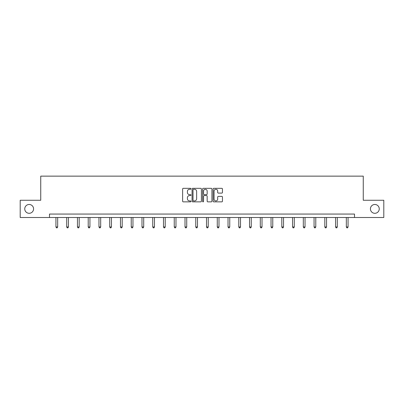 <?xml version="1.0" encoding="UTF-8"?>
<svg xmlns="http://www.w3.org/2000/svg" width="404" height="404" viewBox="0 0 404 404"><rect width="100%" height="100%" fill="white"/><g stroke="black" fill="none" stroke-linecap="round" stroke-linejoin="round"><path stroke-width="0.61" d="M190.971 188.804A0.475 0.475 0 0 0 190.496 188.33L183.305 188.33A0.677 0.677 0 0 0 182.628 189.006L182.628 201.187A0.677 0.677 0 0 0 183.305 201.864L190.496 201.864A0.475 0.475 0 0 0 190.971 201.394A0.475 0.475 0 0 0 190.496 200.919L189.567 200.919A2.166 2.166 0 0 1 187.4 198.753L187.4 197.738A2.166 2.166 0 0 1 189.567 195.571L190.496 195.571A0.475 0.475 0 0 0 190.971 195.097A0.475 0.475 0 0 0 190.496 194.627L189.567 194.627A2.166 2.166 0 0 1 187.4 192.461L187.4 191.446A2.166 2.166 0 0 1 189.567 189.279L190.496 189.279A0.475 0.475 0 0 0 190.971 188.804M370.428 208.888A4.414 4.414 0 0 0 374.836 213.302A4.414 4.414 0 0 0 379.25 208.888A4.414 4.414 0 0 0 374.836 204.474A4.414 4.414 0 0 0 370.428 208.888M24.75 208.888A4.414 4.414 0 0 0 29.164 213.302A4.414 4.414 0 0 0 33.572 208.888A4.414 4.414 0 0 0 29.164 204.474A4.414 4.414 0 0 0 24.75 208.888M221.776 193.102A0.677 0.677 0 0 0 222.453 192.425L222.453 189.006A0.677 0.677 0 0 0 221.776 188.33L213.792 188.33A0.677 0.677 0 0 0 213.115 189.006L213.115 201.187A0.677 0.677 0 0 0 213.792 201.864L221.776 201.864A0.677 0.677 0 0 0 222.453 201.187L222.453 197.061A0.677 0.677 0 0 0 221.776 196.384L218.362 196.384A0.677 0.677 0 0 0 217.685 197.061L217.685 199.106A1.808 1.808 0 0 1 215.872 200.919A1.808 1.808 0 0 1 214.064 199.106L214.064 191.087A1.808 1.808 0 0 1 215.872 189.279A1.808 1.808 0 0 1 217.685 191.087L217.685 192.425A0.677 0.677 0 0 0 218.362 193.102L221.776 193.102M49.5 217.504L20.2 217.504L20.2 200.268L40.743 200.268L40.743 176.139L363.257 176.139L363.257 200.268L383.8 200.268L383.8 217.504L354.5 217.504L354.5 214.059L49.5 214.059L49.5 217.504L354.5 217.504M201.409 189.006A0.677 0.677 0 0 0 200.732 188.33L192.748 188.33A0.677 0.677 0 0 0 192.072 189.006L192.072 201.187A0.677 0.677 0 0 0 192.748 201.864L200.732 201.864A0.677 0.677 0 0 0 201.409 201.187L201.409 189.006M203.268 188.33L211.252 188.33A0.677 0.677 0 0 1 211.928 189.006L211.928 201.187A0.677 0.677 0 0 1 211.252 201.864L207.838 201.864A0.677 0.677 0 0 1 207.161 201.187L207.161 196.248A0.677 0.677 0 0 0 206.484 195.571L204.217 195.571A0.677 0.677 0 0 0 203.54 196.248L203.54 201.394A0.475 0.475 0 0 1 203.066 201.864A0.475 0.475 0 0 1 202.591 201.394L202.591 189.006A0.677 0.677 0 0 1 203.268 188.33M193.491 189.279A0.475 0.475 0 0 0 193.016 189.754L193.016 200.445A0.475 0.475 0 0 0 193.491 200.919L194.47 200.919A2.166 2.166 0 0 0 196.637 198.753L196.637 191.446A2.166 2.166 0 0 0 194.47 189.279L193.491 189.279M207.161 191.122A1.808 1.808 0 0 0 205.348 189.314A1.808 1.808 0 0 0 203.54 191.122L203.54 193.95A0.677 0.677 0 0 0 204.217 194.627L206.484 194.627A0.677 0.677 0 0 0 207.161 193.95L207.161 191.122M55.944 217.504L55.944 226.962L57.671 226.962L57.671 217.504M57.671 226.962L57.151 227.861L56.464 227.861L55.944 226.962M66.7 217.504L66.7 226.962L68.422 226.962L68.422 217.504M68.422 226.962L67.907 227.861L67.221 227.861L66.7 226.962M77.457 217.504L77.457 226.962L79.179 226.962L79.179 217.504M79.179 226.962L78.664 227.861L77.972 227.861L77.457 226.962M88.213 217.504L88.213 226.962L89.935 226.962L89.935 217.504M89.935 226.962L89.415 227.861L88.728 227.861L88.213 226.962M98.965 217.504L98.965 226.962L100.692 226.962L100.692 217.504M100.692 226.962L100.172 227.861L99.485 227.861L98.965 226.962M109.721 217.504L109.721 226.962L111.443 226.962L111.443 217.504M111.443 226.962L110.928 227.861L110.236 227.861L109.721 226.962M120.478 217.504L120.478 226.962L122.2 226.962L122.2 217.504M122.2 226.962L121.685 227.861L120.993 227.861L120.478 226.962M131.229 217.504L131.229 226.962L132.956 226.962L132.956 217.504M132.956 226.962L132.436 227.861L131.749 227.861L131.229 226.962M141.986 217.504L141.986 226.962L143.708 226.962L143.708 217.504M143.708 226.962L143.193 227.861L142.501 227.861L141.986 226.962M152.742 217.504L152.742 226.962L154.464 226.962L154.464 217.504M154.464 226.962L153.949 227.861L153.257 227.861L152.742 226.962M163.494 217.504L163.494 226.962L165.221 226.962L165.221 217.504M165.221 226.962L164.701 227.861L164.014 227.861L163.494 226.962M174.25 217.504L174.25 226.962L175.972 226.962L175.972 217.504M175.972 226.962L175.457 227.861L174.77 227.861L174.25 226.962M185.007 217.504L185.007 226.962L186.729 226.962L186.729 217.504M186.729 226.962L186.214 227.861L185.522 227.861L185.007 226.962M195.763 217.504L195.763 226.962L197.485 226.962L197.485 217.504M197.485 226.962L196.965 227.861L196.278 227.861L195.763 226.962M206.515 217.504L206.515 226.962L208.237 226.962L208.237 217.504M208.237 226.962L207.722 227.861L207.035 227.861L206.515 226.962M217.271 217.504L217.271 226.962L218.993 226.962L218.993 217.504M218.993 226.962L218.478 227.861L217.786 227.861L217.271 226.962M228.028 217.504L228.028 226.962L229.75 226.962L229.75 217.504M229.75 226.962L229.23 227.861L228.543 227.861L228.028 226.962M238.779 217.504L238.779 226.962L240.506 226.962L240.506 217.504M240.506 226.962L239.986 227.861L239.299 227.861L238.779 226.962M249.536 217.504L249.536 226.962L251.258 226.962L251.258 217.504M251.258 226.962L250.743 227.861L250.051 227.861L249.536 226.962M260.292 217.504L260.292 226.962L262.014 226.962L262.014 217.504M262.014 226.962L261.499 227.861L260.807 227.861L260.292 226.962M271.044 217.504L271.044 226.962L272.771 226.962L272.771 217.504M272.771 226.962L272.251 227.861L271.564 227.861L271.044 226.962M281.8 217.504L281.8 226.962L283.522 226.962L283.522 217.504M283.522 226.962L283.007 227.861L282.315 227.861L281.8 226.962M292.557 217.504L292.557 226.962L294.279 226.962L294.279 217.504M294.279 226.962L293.764 227.861L293.072 227.861L292.557 226.962M303.308 217.504L303.308 226.962L305.035 226.962L305.035 217.504M305.035 226.962L304.515 227.861L303.828 227.861L303.308 226.962M314.065 217.504L314.065 226.962L315.787 226.962L315.787 217.504M315.787 226.962L315.272 227.861L314.585 227.861L314.065 226.962M324.821 217.504L324.821 226.962L326.543 226.962L326.543 217.504M326.543 226.962L326.028 227.861L325.336 227.861L324.821 226.962M335.578 217.504L335.578 226.962L337.3 226.962L337.3 217.504M337.3 226.962L336.779 227.861L336.093 227.861L335.578 226.962M346.329 217.504L346.329 226.962L348.056 226.962L348.056 217.504M348.056 226.962L347.536 227.861L346.849 227.861L346.329 226.962"/></g></svg>
